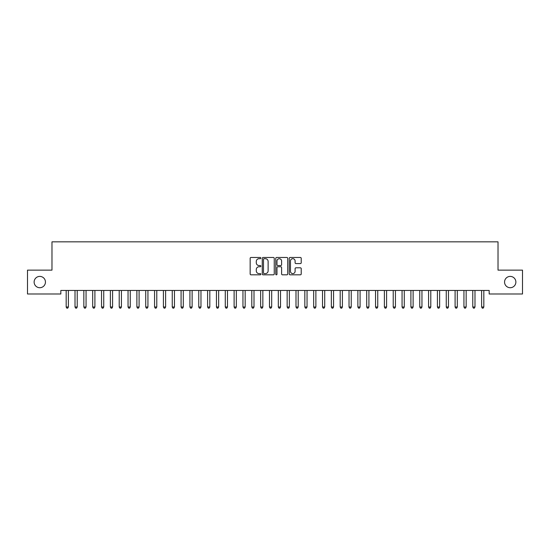<?xml version="1.0" encoding="UTF-8"?>
<svg xmlns="http://www.w3.org/2000/svg" width="550" height="550" viewBox="0 0 550 550"><rect width="100%" height="100%" fill="white"/><g stroke="black" fill="none" stroke-linecap="round" stroke-linejoin="round"><path stroke-width="0.82" d="M260.858 258.081A0.605 0.605 0 0 0 260.253 257.476L251.034 257.476A0.866 0.866 0 0 0 250.161 258.342L250.161 273.962A0.866 0.866 0 0 0 251.034 274.828L260.253 274.828A0.605 0.605 0 0 0 260.858 274.223A0.605 0.605 0 0 0 260.253 273.611L259.057 273.611A2.777 2.777 0 0 1 256.279 270.834L256.279 269.534A2.777 2.777 0 0 1 259.057 266.757L260.253 266.757A0.605 0.605 0 0 0 260.858 266.152A0.605 0.605 0 0 0 260.253 265.547L259.057 265.547A2.777 2.777 0 0 1 256.279 262.769L256.279 261.47A2.777 2.777 0 0 1 259.057 258.692L260.253 258.692A0.605 0.605 0 0 0 260.858 258.081M504.556 282.061A5.658 5.658 0 0 0 510.214 287.719A5.658 5.658 0 0 0 515.873 282.061A5.658 5.658 0 0 0 510.214 276.403A5.658 5.658 0 0 0 504.556 282.061M34.127 282.061A5.658 5.658 0 0 0 39.786 287.719A5.658 5.658 0 0 0 45.444 282.061A5.658 5.658 0 0 0 39.786 276.403A5.658 5.658 0 0 0 34.127 282.061M300.355 263.594A0.866 0.866 0 0 0 301.221 262.728L301.221 258.342A0.866 0.866 0 0 0 300.355 257.476L290.118 257.476A0.866 0.866 0 0 0 289.252 258.342L289.252 273.962A0.866 0.866 0 0 0 290.118 274.828L300.355 274.828A0.866 0.866 0 0 0 301.221 273.962L301.221 268.668A0.866 0.866 0 0 0 300.355 267.802L295.976 267.802A0.866 0.866 0 0 0 295.109 268.668L295.109 271.294A2.324 2.324 0 0 1 292.786 273.611A2.324 2.324 0 0 1 290.469 271.294L290.469 261.009A2.324 2.324 0 0 1 292.786 258.692A2.324 2.324 0 0 1 295.109 261.009L295.109 262.728A0.866 0.866 0 0 0 295.976 263.594L300.355 263.594M489.177 290.462L60.823 290.462L60.823 293.996L27.5 293.996L27.5 270.132L51.982 270.132L51.982 241.842L498.018 241.842L498.018 270.132L522.5 270.132L522.5 293.996L489.177 293.996L489.177 290.462M274.244 258.342A0.866 0.866 0 0 0 273.371 257.476L263.134 257.476A0.866 0.866 0 0 0 262.268 258.342L262.268 273.962A0.866 0.866 0 0 0 263.134 274.828L273.371 274.828A0.866 0.866 0 0 0 274.244 273.962L274.244 258.342M276.629 257.476L286.866 257.476A0.866 0.866 0 0 1 287.732 258.342L287.732 273.962A0.866 0.866 0 0 1 286.866 274.828L282.48 274.828A0.866 0.866 0 0 1 281.614 273.962L281.614 267.63A0.866 0.866 0 0 0 280.748 266.757L277.839 266.757A0.866 0.866 0 0 0 276.973 267.63L276.973 274.223A0.605 0.605 0 0 1 276.368 274.828A0.605 0.605 0 0 1 275.756 274.223L275.756 258.342A0.866 0.866 0 0 1 276.629 257.476M264.089 258.692A0.605 0.605 0 0 0 263.484 259.298L263.484 273.006A0.605 0.605 0 0 0 264.089 273.611L265.347 273.611A2.777 2.777 0 0 0 268.125 270.834L268.125 261.47A2.777 2.777 0 0 0 265.347 258.692L264.089 258.692M281.614 261.058A2.324 2.324 0 0 0 279.297 258.734A2.324 2.324 0 0 0 276.973 261.058L276.973 264.674A0.866 0.866 0 0 0 277.839 265.547L280.748 265.547A0.866 0.866 0 0 0 281.614 264.674L281.614 261.058M66.11 290.593A0.887 0.887 -179.6 0 1 66.172 290.923A0.887 0.887 179.6 0 0 66.11 290.593L66.055 290.462M68.496 290.462L68.448 290.593A0.887 0.887 179.6 0 0 68.379 290.923L68.379 307.01L66.172 307.01L66.172 290.923M68.379 307.01L67.719 308.158L66.832 308.158L66.172 307.01M74.944 290.593A0.887 0.887 -179.6 0 1 75.013 290.923A0.887 0.887 179.6 0 0 74.944 290.593L74.896 290.462M83.786 290.593A0.887 0.887 -179.6 0 1 83.847 290.923A0.887 0.887 179.6 0 0 83.786 290.593L83.737 290.462M77.337 290.462L77.282 290.593A0.887 0.887 179.6 0 0 77.22 290.923L77.22 307.01L75.013 307.01L75.013 290.923M77.22 307.01L76.56 308.158L75.673 308.158L75.013 307.01M86.178 290.462L86.123 290.593A0.887 0.887 179.6 0 0 86.061 290.923L86.061 307.01L83.847 307.01L83.847 290.923M86.061 307.01L85.394 308.158L84.514 308.158L83.847 307.01M92.627 290.593A0.887 0.887 -179.6 0 1 92.689 290.923A0.887 0.887 179.6 0 0 92.627 290.593L92.572 290.462M101.468 290.593A0.887 0.887 -179.6 0 1 101.53 290.923A0.887 0.887 179.6 0 0 101.468 290.593L101.413 290.462M95.012 290.462L94.964 290.593A0.887 0.887 179.6 0 0 94.902 290.923L94.902 307.01L92.689 307.01L92.689 290.923M94.902 307.01L94.236 308.158L93.356 308.158L92.689 307.01M103.854 290.462L103.806 290.593A0.887 0.887 179.6 0 0 103.737 290.923L103.737 307.01L101.53 307.01L101.53 290.923M103.737 307.01L103.077 308.158L102.19 308.158L101.53 307.01M110.302 290.593A0.887 0.887 -179.6 0 1 110.371 290.923A0.887 0.887 179.6 0 0 110.302 290.593L110.254 290.462M112.695 290.462L112.64 290.593A0.887 0.887 179.6 0 0 112.578 290.923L112.578 307.01L110.371 307.01L110.371 290.923M112.578 307.01L111.918 308.158L111.031 308.158L110.371 307.01M119.144 290.593A0.887 0.887 -179.6 0 1 119.206 290.923A0.887 0.887 179.6 0 0 119.144 290.593L119.089 290.462M121.536 290.462L121.481 290.593A0.887 0.887 179.6 0 0 121.419 290.923L121.419 307.01L119.206 307.01L119.206 290.923M121.419 307.01L120.752 308.158L119.873 308.158L119.206 307.01M127.985 290.593A0.887 0.887 -179.6 0 1 128.047 290.923A0.887 0.887 179.6 0 0 127.985 290.593L127.93 290.462M130.371 290.462L130.322 290.593A0.887 0.887 179.6 0 0 130.254 290.923L130.254 307.01L128.047 307.01L128.047 290.923M130.254 307.01L129.594 308.158L128.707 308.158L128.047 307.01M136.819 290.593A0.887 0.887 -179.6 0 1 136.888 290.923A0.887 0.887 179.6 0 0 136.819 290.593L136.771 290.462M139.212 290.462L139.157 290.593A0.887 0.887 179.6 0 0 139.095 290.923L139.095 307.01L136.888 307.01L136.888 290.923M139.095 307.01L138.435 308.158L137.548 308.158L136.888 307.01M145.661 290.593A0.887 0.887 -179.6 0 1 145.722 290.923A0.887 0.887 179.6 0 0 145.661 290.593L145.613 290.462M148.053 290.462L147.998 290.593A0.887 0.887 179.6 0 0 147.936 290.923L147.936 307.01L145.722 307.01L145.722 290.923M147.936 307.01L147.269 308.158L146.389 308.158L145.722 307.01M154.502 290.593A0.887 0.887 -179.6 0 1 154.564 290.923A0.887 0.887 179.6 0 0 154.502 290.593L154.447 290.462M156.887 290.462L156.839 290.593A0.887 0.887 179.6 0 0 156.778 290.923L156.778 307.01L154.564 307.01L154.564 290.923M156.778 307.01L156.111 308.158L155.231 308.158L154.564 307.01M163.343 290.593A0.887 0.887 -179.6 0 1 163.405 290.923A0.887 0.887 179.6 0 0 163.343 290.593L163.288 290.462M165.729 290.462L165.681 290.593A0.887 0.887 179.6 0 0 165.612 290.923L165.612 307.01L163.405 307.01L163.405 290.923M165.612 307.01L164.952 308.158L164.065 308.158L163.405 307.01M172.178 290.593A0.887 0.887 -179.6 0 1 172.246 290.923A0.887 0.887 179.6 0 0 172.178 290.593L172.129 290.462M174.57 290.462L174.515 290.593A0.887 0.887 179.6 0 0 174.453 290.923L174.453 307.01L172.246 307.01L172.246 290.923M174.453 307.01L173.793 308.158L172.906 308.158L172.246 307.01M181.019 290.593A0.887 0.887 -179.6 0 1 181.081 290.923A0.887 0.887 179.6 0 0 181.019 290.593L180.964 290.462M183.411 290.462L183.356 290.593A0.887 0.887 179.6 0 0 183.294 290.923L183.294 307.01L181.081 307.01L181.081 290.923M183.294 307.01L182.627 308.158L181.748 308.158L181.081 307.01M189.86 290.593A0.887 0.887 -179.6 0 1 189.922 290.923A0.887 0.887 179.6 0 0 189.86 290.593L189.805 290.462M192.246 290.462L192.197 290.593A0.887 0.887 179.6 0 0 192.129 290.923L192.129 307.01L189.922 307.01L189.922 290.923M192.129 307.01L191.469 308.158L190.582 308.158L189.922 307.01M198.694 290.593A0.887 0.887 -179.6 0 1 198.763 290.923A0.887 0.887 179.6 0 0 198.694 290.593L198.646 290.462M201.087 290.462L201.032 290.593A0.887 0.887 179.6 0 0 200.97 290.923L200.97 307.01L198.763 307.01L198.763 290.923M200.97 307.01L200.31 308.158L199.423 308.158L198.763 307.01M207.536 290.593A0.887 0.887 -179.6 0 1 207.597 290.923A0.887 0.887 179.6 0 0 207.536 290.593L207.488 290.462M209.928 290.462L209.873 290.593A0.887 0.887 179.6 0 0 209.811 290.923L209.811 307.01L207.597 307.01L207.597 290.923M209.811 307.01L209.144 308.158L208.264 308.158L207.597 307.01M216.377 290.593A0.887 0.887 -179.6 0 1 216.439 290.923A0.887 0.887 179.6 0 0 216.377 290.593L216.322 290.462M218.762 290.462L218.714 290.593A0.887 0.887 179.6 0 0 218.653 290.923L218.653 307.01L216.439 307.01L216.439 290.923M218.653 307.01L217.986 308.158L217.106 308.158L216.439 307.01M225.218 290.593A0.887 0.887 -179.6 0 1 225.28 290.923A0.887 0.887 179.6 0 0 225.218 290.593L225.163 290.462M227.604 290.462L227.556 290.593A0.887 0.887 179.6 0 0 227.487 290.923L227.487 307.01L225.28 307.01L225.28 290.923M227.487 307.01L226.827 308.158L225.94 308.158L225.28 307.01M234.053 290.593A0.887 0.887 -179.6 0 1 234.121 290.923A0.887 0.887 179.6 0 0 234.053 290.593L234.004 290.462M236.445 290.462L236.39 290.593A0.887 0.887 179.6 0 0 236.328 290.923L236.328 307.01L234.121 307.01L234.121 290.923M236.328 307.01L235.668 308.158L234.781 308.158L234.121 307.01M242.894 290.593A0.887 0.887 -179.6 0 1 242.956 290.923A0.887 0.887 179.6 0 0 242.894 290.593L242.839 290.462M245.286 290.462L245.231 290.593A0.887 0.887 179.6 0 0 245.169 290.923L245.169 307.01L242.956 307.01L242.956 290.923M245.169 307.01L244.502 308.158L243.623 308.158L242.956 307.01M251.735 290.593A0.887 0.887 -179.6 0 1 251.797 290.923A0.887 0.887 179.6 0 0 251.735 290.593L251.68 290.462M254.121 290.462L254.072 290.593A0.887 0.887 179.6 0 0 254.004 290.923L254.004 307.01L251.797 307.01L251.797 290.923M254.004 307.01L253.344 308.158L252.457 308.158L251.797 307.01M260.569 290.593A0.887 0.887 -179.6 0 1 260.638 290.923A0.887 0.887 179.6 0 0 260.569 290.593L260.521 290.462M262.962 290.462L262.907 290.593A0.887 0.887 179.6 0 0 262.845 290.923L262.845 307.01L260.638 307.01L260.638 290.923M262.845 307.01L262.185 308.158L261.298 308.158L260.638 307.01M269.411 290.593A0.887 0.887 -179.6 0 1 269.472 290.923A0.887 0.887 179.6 0 0 269.411 290.593L269.363 290.462M278.252 290.593A0.887 0.887 -179.6 0 1 278.314 290.923A0.887 0.887 179.6 0 0 278.252 290.593L278.197 290.462M287.093 290.593A0.887 0.887 -179.6 0 1 287.155 290.923A0.887 0.887 179.6 0 0 287.093 290.593L287.038 290.462M295.928 290.593A0.887 0.887 -179.6 0 1 295.996 290.923A0.887 0.887 179.6 0 0 295.928 290.593L295.879 290.462M304.769 290.593A0.887 0.887 -179.6 0 1 304.831 290.923A0.887 0.887 179.6 0 0 304.769 290.593L304.714 290.462M313.61 290.593A0.887 0.887 -179.6 0 1 313.672 290.923A0.887 0.887 179.6 0 0 313.61 290.593L313.555 290.462M322.444 290.593A0.887 0.887 -179.6 0 1 322.513 290.923A0.887 0.887 179.6 0 0 322.444 290.593L322.396 290.462M271.803 290.462L271.748 290.593A0.887 0.887 179.6 0 0 271.686 290.923L271.686 307.01L269.472 307.01L269.472 290.923M271.686 307.01L271.019 308.158L270.139 308.158L269.472 307.01M280.637 290.462L280.589 290.593A0.887 0.887 179.6 0 0 280.528 290.923L280.528 307.01L278.314 307.01L278.314 290.923M280.528 307.01L279.861 308.158L278.981 308.158L278.314 307.01M289.479 290.462L289.431 290.593A0.887 0.887 179.6 0 0 289.362 290.923L289.362 307.01L287.155 307.01L287.155 290.923M289.362 307.01L288.702 308.158L287.815 308.158L287.155 307.01M298.32 290.462L298.265 290.593A0.887 0.887 179.6 0 0 298.203 290.923L298.203 307.01L295.996 307.01L295.996 290.923M298.203 307.01L297.543 308.158L296.656 308.158L295.996 307.01M307.161 290.462L307.106 290.593A0.887 0.887 179.6 0 0 307.044 290.923L307.044 307.01L304.831 307.01L304.831 290.923M307.044 307.01L306.377 308.158L305.498 308.158L304.831 307.01M315.996 290.462L315.947 290.593A0.887 0.887 179.6 0 0 315.879 290.923L315.879 307.01L313.672 307.01L313.672 290.923M315.879 307.01L315.219 308.158L314.332 308.158L313.672 307.01M324.837 290.462L324.782 290.593A0.887 0.887 179.6 0 0 324.72 290.923L324.72 307.01L322.513 307.01L322.513 290.923M324.72 307.01L324.06 308.158L323.173 308.158L322.513 307.01M331.286 290.593A0.887 0.887 -179.6 0 1 331.347 290.923A0.887 0.887 179.6 0 0 331.286 290.593L331.238 290.462M333.678 290.462L333.623 290.593A0.887 0.887 179.6 0 0 333.561 290.923L333.561 307.01L331.347 307.01L331.347 290.923M333.561 307.01L332.894 308.158L332.014 308.158L331.347 307.01M340.127 290.593A0.887 0.887 -179.6 0 1 340.189 290.923A0.887 0.887 179.6 0 0 340.127 290.593L340.072 290.462M342.512 290.462L342.464 290.593A0.887 0.887 179.6 0 0 342.403 290.923L342.403 307.01L340.189 307.01L340.189 290.923M342.403 307.01L341.736 308.158L340.856 308.158L340.189 307.01M348.968 290.593A0.887 0.887 -179.6 0 1 349.03 290.923A0.887 0.887 179.6 0 0 348.968 290.593L348.913 290.462M351.354 290.462L351.306 290.593A0.887 0.887 179.6 0 0 351.237 290.923L351.237 307.01L349.03 307.01L349.03 290.923M351.237 307.01L350.577 308.158L349.69 308.158L349.03 307.01M357.803 290.593A0.887 0.887 -179.6 0 1 357.871 290.923A0.887 0.887 179.6 0 0 357.803 290.593L357.754 290.462M360.195 290.462L360.14 290.593A0.887 0.887 179.6 0 0 360.078 290.923L360.078 307.01L357.871 307.01L357.871 290.923M360.078 307.01L359.418 308.158L358.531 308.158L357.871 307.01M366.644 290.593A0.887 0.887 -179.6 0 1 366.706 290.923A0.887 0.887 179.6 0 0 366.644 290.593L366.589 290.462M369.036 290.462L368.981 290.593A0.887 0.887 179.6 0 0 368.919 290.923L368.919 307.01L366.706 307.01L366.706 290.923M368.919 307.01L368.252 308.158L367.373 308.158L366.706 307.01M375.485 290.593A0.887 0.887 -179.6 0 1 375.547 290.923A0.887 0.887 179.6 0 0 375.485 290.593L375.43 290.462M377.871 290.462L377.822 290.593A0.887 0.887 179.6 0 0 377.754 290.923L377.754 307.01L375.547 307.01L375.547 290.923M377.754 307.01L377.094 308.158L376.207 308.158L375.547 307.01M384.319 290.593A0.887 0.887 -179.6 0 1 384.388 290.923A0.887 0.887 179.6 0 0 384.319 290.593L384.271 290.462M386.712 290.462L386.657 290.593A0.887 0.887 179.6 0 0 386.595 290.923L386.595 307.01L384.388 307.01L384.388 290.923M386.595 307.01L385.935 308.158L385.048 308.158L384.388 307.01M393.161 290.593A0.887 0.887 -179.6 0 1 393.223 290.923A0.887 0.887 179.6 0 0 393.161 290.593L393.112 290.462M395.553 290.462L395.498 290.593A0.887 0.887 179.6 0 0 395.436 290.923L395.436 307.01L393.223 307.01L393.223 290.923M395.436 307.01L394.769 308.158L393.889 308.158L393.223 307.01M402.002 290.593A0.887 0.887 -179.6 0 1 402.064 290.923A0.887 0.887 179.6 0 0 402.002 290.593L401.947 290.462M404.388 290.462L404.339 290.593A0.887 0.887 179.6 0 0 404.277 290.923L404.277 307.01L402.064 307.01L402.064 290.923M404.277 307.01L403.611 308.158L402.731 308.158L402.064 307.01M410.843 290.593A0.887 0.887 -179.6 0 1 410.905 290.923A0.887 0.887 179.6 0 0 410.843 290.593L410.788 290.462M413.229 290.462L413.181 290.593A0.887 0.887 179.6 0 0 413.112 290.923L413.112 307.01L410.905 307.01L410.905 290.923M413.112 307.01L412.452 308.158L411.565 308.158L410.905 307.01M419.678 290.593A0.887 0.887 -179.6 0 1 419.746 290.923A0.887 0.887 179.6 0 0 419.678 290.593L419.629 290.462M422.07 290.462L422.015 290.593A0.887 0.887 179.6 0 0 421.953 290.923L421.953 307.01L419.746 307.01L419.746 290.923M421.953 307.01L421.293 308.158L420.406 308.158L419.746 307.01M428.519 290.593A0.887 0.887 -179.6 0 1 428.581 290.923A0.887 0.887 179.6 0 0 428.519 290.593L428.464 290.462M430.911 290.462L430.856 290.593A0.887 0.887 179.6 0 0 430.794 290.923L430.794 307.01L428.581 307.01L428.581 290.923M430.794 307.01L430.127 308.158L429.248 308.158L428.581 307.01M437.36 290.593A0.887 0.887 -179.6 0 1 437.422 290.923A0.887 0.887 179.6 0 0 437.36 290.593L437.305 290.462M439.746 290.462L439.697 290.593A0.887 0.887 179.6 0 0 439.629 290.923L439.629 307.01L437.422 307.01L437.422 290.923M439.629 307.01L438.969 308.158L438.082 308.158L437.422 307.01M446.194 290.593A0.887 0.887 -179.6 0 1 446.263 290.923A0.887 0.887 179.6 0 0 446.194 290.593L446.146 290.462M448.587 290.462L448.532 290.593A0.887 0.887 179.6 0 0 448.47 290.923L448.47 307.01L446.263 307.01L446.263 290.923M448.47 307.01L447.81 308.158L446.923 308.158L446.263 307.01M455.036 290.593A0.887 0.887 -179.6 0 1 455.098 290.923A0.887 0.887 179.6 0 0 455.036 290.593L454.987 290.462M457.428 290.462L457.373 290.593A0.887 0.887 179.6 0 0 457.311 290.923L457.311 307.01L455.098 307.01L455.098 290.923M457.311 307.01L456.644 308.158L455.764 308.158L455.098 307.01M463.877 290.593A0.887 0.887 -179.6 0 1 463.939 290.923A0.887 0.887 179.6 0 0 463.877 290.593L463.822 290.462M466.263 290.462L466.214 290.593A0.887 0.887 179.6 0 0 466.152 290.923L466.152 307.01L463.939 307.01L463.939 290.923M466.152 307.01L465.486 308.158L464.606 308.158L463.939 307.01M472.718 290.593A0.887 0.887 -179.6 0 1 472.78 290.923A0.887 0.887 179.6 0 0 472.718 290.593L472.663 290.462M475.104 290.462L475.056 290.593A0.887 0.887 179.6 0 0 474.987 290.923L474.987 307.01L472.78 307.01L472.78 290.923M474.987 307.01L474.327 308.158L473.44 308.158L472.78 307.01M481.553 290.593A0.887 0.887 -179.6 0 1 481.621 290.923A0.887 0.887 179.6 0 0 481.553 290.593L481.504 290.462M483.945 290.462L483.89 290.593A0.887 0.887 179.6 0 0 483.828 290.923L483.828 307.01L481.621 307.01L481.621 290.923M483.828 307.01L483.168 308.158L482.281 308.158L481.621 307.01"/></g></svg>
